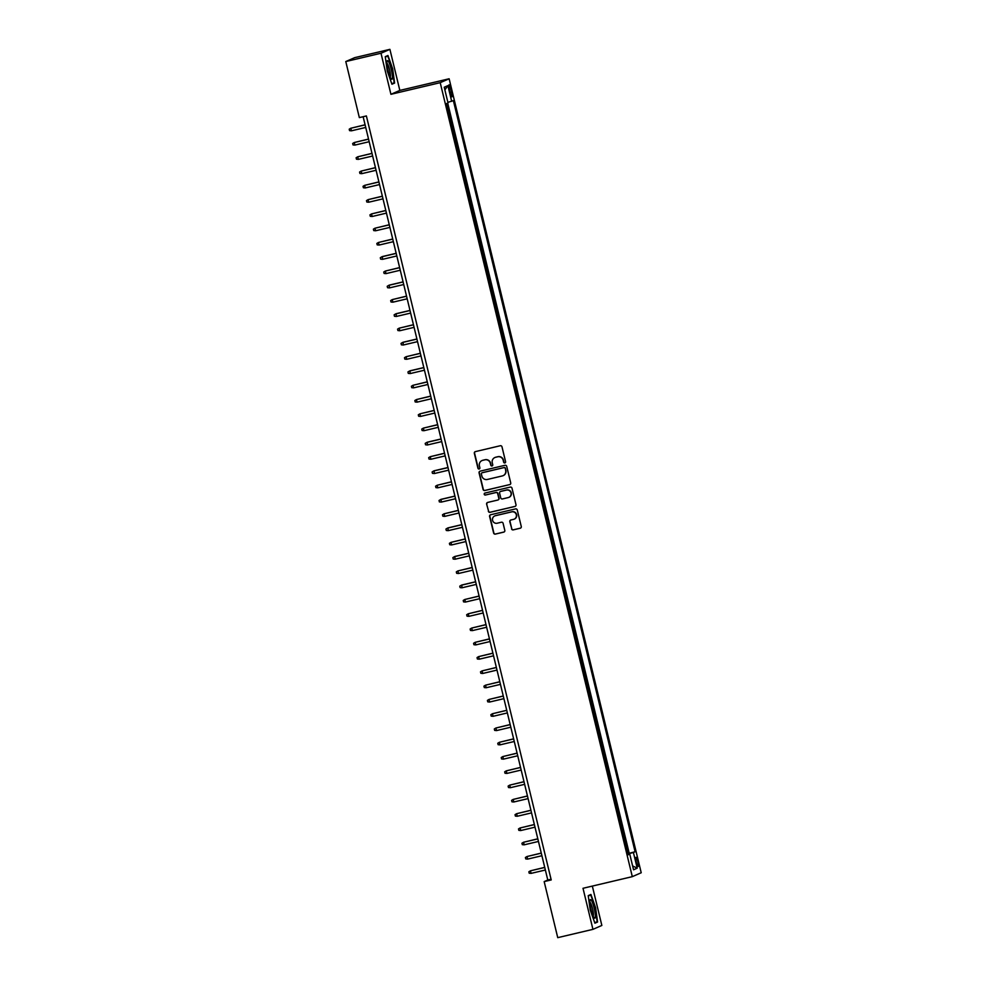 <?xml version="1.0" encoding="UTF-8"?>
<svg xmlns="http://www.w3.org/2000/svg" width="987" height="987" viewBox="0 0 987 987"><rect width="100%" height="100%" fill="white"/><g stroke="black" fill="none" stroke-linecap="round" stroke-linejoin="round"><path stroke-width="1.48" d="M504.863 462.928A1.012 0.999 -113.6 0 0 505.591 461.719L501.988 446.815A1.443 1.419 -113.6 0 0 500.273 445.742L475.389 451.614A1.443 1.419 -113.6 0 0 474.34 453.341L477.942 468.233A1.012 0.999 -113.6 0 0 479.312 468.936A1.012 0.999 -113.6 0 0 479.879 467.776L479.411 465.852A4.614 4.54 -113.6 0 1 482.754 460.324L484.827 459.831A4.614 4.54 -113.6 0 1 490.329 463.273L490.798 465.198A1.012 0.999 -113.6 0 0 492.168 465.901A1.012 0.999 -113.6 0 0 492.735 464.741L492.266 462.817A4.614 4.54 -113.6 0 1 495.61 457.289L497.682 456.796A4.614 4.54 -113.6 0 1 503.185 460.238L503.654 462.175A1.012 0.999 -113.6 0 0 504.863 462.928M494.968 457.499A4.614 4.54 -113.6 0 1 495.844 457.191L497.917 456.697A4.614 4.54 -113.6 0 1 503.432 460.139L503.901 462.064A1.012 0.999 -113.6 0 0 505.147 462.804M475.265 451.651A1.443 1.419 -113.6 0 0 474.587 453.243L478.189 468.134A1.012 0.999 -113.6 0 0 479.435 468.874M492.242 465.852A1.012 0.999 -113.6 0 0 492.291 465.839A1.012 0.999 -113.6 0 1 491.045 465.099L490.798 465.198M637.849 861.602A4.701 0.827 76.7 0 0 635.998 857.358A4.701 0.827 76.7 0 0 636.307 862.268A4.701 0.827 76.7 0 0 638.157 866.512A4.701 0.827 76.7 0 0 637.849 861.602M511.525 528.81A1.443 1.419 -113.6 0 0 513.24 529.883L520.223 528.23A1.443 1.419 -113.6 0 0 521.272 526.503L517.262 509.971A1.443 1.419 -113.6 0 0 515.547 508.897L490.662 514.758A1.443 1.419 -113.6 0 0 489.614 516.485L493.623 533.029A1.443 1.419 -113.6 0 0 495.338 534.103L503.777 532.116A1.443 1.419 -113.6 0 0 504.813 530.389L503.099 523.307A1.443 1.419 -113.6 0 0 501.384 522.234L497.201 523.221A3.862 3.8 -113.6 0 1 494.746 515.93A3.862 3.8 -113.6 0 1 495.388 515.72L511.772 511.858A3.862 3.8 -113.6 0 1 514.227 519.137A3.862 3.8 -113.6 0 1 513.585 519.359L510.847 520.001A1.443 1.419 -113.6 0 0 509.81 521.728L511.759 528.699A1.443 1.419 -113.6 0 0 513.487 529.772L520.47 528.131A1.443 1.419 -113.6 0 0 520.581 528.094M583.009 888.288L592.94 929.347L557.741 937.65L544.17 881.601L551.215 879.935L366.387 115.948L359.342 117.601L345.783 61.552L380.994 53.249L390.926 94.308L440.214 82.674L632.309 876.653L583.009 888.288M509.674 484.642A1.443 1.419 -113.6 0 0 510.723 482.914L506.713 466.37A1.443 1.419 -113.6 0 0 504.999 465.296L480.114 471.169A1.443 1.419 -113.6 0 0 479.077 472.896L483.075 489.441A1.443 1.419 -113.6 0 0 484.79 490.514L509.921 484.531A1.443 1.419 -113.6 0 0 510.032 484.506M515.189 506.331L514.955 506.442A1.443 1.419 -113.6 0 0 515.189 506.356L490.305 512.204A1.443 1.419 -113.6 0 1 488.59 511.13L486.628 504.16A1.443 1.419 -113.6 0 1 487.677 502.432L497.769 500.051A1.443 1.419 -113.6 0 0 498.817 498.324L497.67 493.623A1.443 1.419 -113.6 0 0 495.955 492.55L485.444 495.03A1.012 0.999 -113.6 0 1 484.802 493.118A1.012 0.999 -113.6 0 1 484.975 493.068L510.267 487.097A1.443 1.419 -113.6 0 1 511.994 488.17L515.991 504.715A1.443 1.419 -113.6 0 1 515.189 506.356A1.443 1.419 -113.6 0 0 515.313 506.306M514.955 506.442L490.07 512.315A1.443 1.419 -113.6 0 1 488.343 511.229M627.769 853.644L628.374 853.496L625.733 845.18M624.315 839.357L624.919 839.221L622.279 830.894M620.86 825.083L621.465 824.935L619.392 816.372L618.812 816.619M617.406 810.796L618.01 810.66L615.937 802.086L615.357 802.332M613.951 796.521L614.556 796.373L612.483 787.811L611.903 788.058M610.497 782.235L611.101 782.099L609.028 773.524L608.448 773.783M607.042 767.96L607.647 767.812L605.574 759.25L604.994 759.496M603.588 753.673L604.192 753.537L602.119 744.963L601.539 745.222M600.133 739.399L600.738 739.251L598.665 730.688L598.085 730.935M596.679 725.112L597.283 724.976L595.21 716.402L594.63 716.661M593.224 710.837L593.829 710.689L591.756 702.127L591.176 702.374M589.77 696.551L590.374 696.415L588.301 687.84L587.721 688.099M586.315 682.276L586.92 682.128L584.267 673.813M582.861 667.989L580.812 659.538M579.406 653.715L577.358 645.251M575.952 639.428L573.903 630.977M572.497 625.153L570.449 616.69M569.043 610.879L566.994 602.415M565.588 596.592L563.54 588.129M562.134 582.318L560.085 573.854M558.679 568.031L556.631 559.567M555.225 553.756L553.176 545.293M551.77 539.47L549.722 531.018M548.316 525.195L546.267 516.732M544.861 510.908L542.813 502.457M541.407 496.634L539.358 488.17M537.952 482.347L535.904 473.896M534.498 468.072L532.449 459.609M531.043 453.786L528.995 445.334M527.589 439.511L525.54 431.048M524.134 425.224L522.086 416.773M520.68 410.95L518.631 402.486M517.225 396.675L515.177 388.212M513.771 382.388L511.722 373.925M510.316 368.114L508.268 359.65M506.862 353.827L504.813 345.364M503.407 339.553L501.359 331.089M499.953 325.266L497.904 316.815M496.498 310.991L494.45 302.528M493.044 296.705L490.995 288.253M489.589 282.43L487.541 273.967M486.135 268.143L484.086 259.692M482.68 253.869L480.632 245.405M479.226 239.582L477.177 231.131M475.759 225.307L476.363 225.172L473.723 216.844M472.304 211.021L472.909 210.885L470.268 202.569M468.85 196.746L469.454 196.61L466.814 188.283M465.395 182.472L466 182.324L463.359 174.008M461.941 168.185L462.545 168.049L459.905 159.721M458.486 153.91L459.091 153.762L456.45 145.447M455.032 139.623L455.636 139.488L453.564 130.913L452.984 131.16M451.577 125.349L452.182 125.201L450.109 116.639L449.529 116.885M449.393 89.558L450.158 92.704A4.553 0.802 76.7 0 0 451.947 96.812A4.553 0.802 76.7 0 0 451.651 92.05L450.886 88.904A4.553 0.802 76.7 0 0 449.097 84.796A4.553 0.802 76.7 0 0 449.393 89.558M440.214 82.674L449.134 78.775L641.217 872.755L632.309 876.653M628.374 853.496L635.097 851.744L453.366 100.612L447.888 102.352M635.097 851.744L633.407 852.484L637.207 868.19L633.543 869.794L629.743 854.088L628.065 854.828L446.346 103.684L448.024 102.944L444.224 87.238L447.888 85.635L451.688 101.34M629.175 853.138L447.716 103.08M448.123 111.062L448.727 110.926L446.914 103.438M390.926 94.308L399.834 90.409L389.902 49.35L380.994 53.249M389.902 49.35L354.691 57.653L345.783 61.552M592.94 929.347L601.848 925.448L592.336 886.092M399.834 90.409L449.134 78.775M363.13 116.713L547.785 880.022L544.17 881.601M551.054 879.244L547.785 880.022M629.743 854.088L627.966 854.434M627.855 853.965L633.407 852.484M444.878 89.94L447.888 85.635M637.207 868.19L632.605 865.907M387.262 71.039L391.938 84.228L394.615 83.056L392.629 68.695L387.953 55.494L385.263 56.666L387.262 71.039M597.579 922.018L595.593 907.658L590.917 894.456L588.227 895.641L590.226 910.002L594.902 923.19L597.579 922.018L594.951 922.648M385.325 57.061L387.731 56.012L392.629 68.695M391.987 83.673L394.615 83.056M588.289 896.023L590.695 894.975L595.593 907.658M482.112 460.534A4.614 4.54 -113.6 0 1 482.988 460.213L485.061 459.732A4.614 4.54 -113.6 0 1 490.576 463.174L491.045 465.099M480.003 471.206A1.443 1.419 -113.6 0 0 479.312 472.798L483.309 489.33A1.443 1.419 -113.6 0 0 485.036 490.403L509.921 484.531M505.159 468.369A1.012 0.999 -113.6 0 0 503.95 467.616L482.112 472.773A1.012 0.999 -113.6 0 0 481.385 473.982L481.866 476.018A4.614 4.54 -113.6 0 0 487.381 479.46L502.309 475.931A4.614 4.54 -113.6 0 0 505.652 470.404L505.393 468.27A1.012 0.999 -113.6 0 0 504.197 467.517L503.95 467.616M482.347 472.662L482.112 472.773A1.012 0.999 -113.6 0 1 482.347 472.662L504.197 467.517M503.197 475.623A4.614 4.54 -113.6 0 0 505.887 470.305L505.652 470.404M505.393 468.27L505.887 470.305M488.59 511.13L486.628 504.16M487.566 502.457A1.443 1.419 -113.6 0 0 486.875 504.049M498.127 499.903A1.443 1.419 -113.6 0 0 499.052 498.213L497.917 493.512A1.443 1.419 -113.6 0 0 496.19 492.439L485.444 495.03M484.925 493.081A1.012 0.999 -113.6 0 0 485.69 494.919M508.243 497.571A3.862 3.8 -113.6 0 0 510.933 492.624A3.862 3.8 -113.6 0 0 506.43 490.083L500.656 491.44A1.443 1.419 -113.6 0 0 499.607 493.167L500.742 497.867A1.443 1.419 -113.6 0 0 502.469 498.941L508.243 497.571M508.996 497.312A3.862 3.8 -113.6 0 0 511.18 492.513A3.862 3.8 -113.6 0 0 506.664 489.971L506.43 490.083M500.532 491.477A1.443 1.419 -113.6 0 1 500.89 491.329L506.664 489.971M510.735 520.038A1.443 1.419 -113.6 0 0 510.045 521.617L511.759 528.699M514.338 519.088A3.862 3.8 -113.6 0 0 516.522 514.301A3.862 3.8 -113.6 0 0 512.006 511.747L511.772 511.858M494.869 515.88A3.862 3.8 -113.6 0 1 495.622 515.621L512.006 511.747M490.539 514.795A1.443 1.419 -113.6 0 0 489.86 516.386L493.858 532.931A1.443 1.419 -113.6 0 0 495.585 534.004L504.012 532.005A1.443 1.419 -113.6 0 0 504.135 531.981M365.079 124.794L350.804 128.248L351.434 130.815L365.721 127.446M351.434 130.815L349.558 130.629L349.213 129.198L350.804 128.248L365.104 124.868M391.222 69.25A9.549 1.678 76.7 0 0 387.064 61.206A9.549 1.678 76.7 0 0 388.088 70.62A9.549 1.678 76.7 0 0 391.234 78.898A9.549 1.678 76.7 0 0 391.222 69.25M390.21 77.134A7.23 1.271 76.7 0 0 389.557 69.719A7.23 1.271 76.7 0 0 386.929 63.23M385.658 56.493L387.731 56.012M392.258 68.794L394.183 82.711L391.765 83.772M591.46 900.514A9.549 1.678 76.7 0 0 590.029 900.169A9.549 1.678 76.7 0 0 590.806 908.459A9.549 1.678 76.7 0 0 593.792 917.281A9.549 1.678 76.7 0 0 594.211 917.861A9.549 1.678 76.7 0 0 594.988 912.185A9.549 1.678 76.7 0 0 591.46 900.514M593.175 916.109A7.23 1.271 76.7 0 0 592.842 910.076A7.23 1.271 76.7 0 0 590.46 902.858A7.23 1.271 76.7 0 0 589.905 902.204M595.223 907.756L597.16 921.673L594.742 922.734M588.634 895.468L590.695 894.975M368.533 139.068L354.259 142.523L354.888 145.089L369.175 141.721M354.888 145.089L353.013 144.916L352.667 143.485L354.259 142.523L368.558 139.155M371.988 153.355L357.713 156.81L358.343 159.376L372.63 156.008M358.343 159.376L356.467 159.191L356.122 157.76L357.713 156.81L372.013 153.429M375.442 167.63L361.168 171.084L361.797 173.65L376.084 170.282M361.797 173.65L359.922 173.478L359.576 172.046L361.168 171.084L375.467 167.716M378.897 181.904L364.622 185.359L365.252 187.937L379.539 184.569M365.252 187.937L363.376 187.752L363.031 186.321L364.622 185.359L378.922 181.99M382.351 196.191L368.077 199.645L368.706 202.212L382.993 198.843M368.706 202.212L366.831 202.039L366.485 200.608L368.077 199.645L382.376 196.277M385.806 210.465L371.531 213.92L372.161 216.498L386.448 213.118M372.161 216.498L370.285 216.313L369.94 214.882L371.531 213.92L385.831 210.552M389.26 224.752L374.986 228.207L375.615 230.773L389.902 227.405M375.615 230.773L373.74 230.588L373.394 229.169L374.986 228.207L389.285 224.839M392.715 239.027L378.453 242.481L379.07 245.06L393.357 241.679M379.07 245.06L377.194 244.875L376.849 243.444L378.453 242.481L392.74 239.113M396.169 253.314L382.339 256.571L382.524 259.334L396.811 255.966M382.524 259.334L380.649 259.149L380.303 257.73L381.907 256.768L396.194 253.4M399.624 267.588L385.362 271.043L385.979 273.621L400.266 270.241M385.979 273.621L384.103 273.436L383.758 272.005L385.362 271.043L399.649 267.674M403.078 281.875L389.248 285.132L389.433 287.896L403.72 284.527M389.433 287.896L387.558 287.71L387.212 286.292L388.816 285.329L403.103 281.949M406.533 296.149L392.271 299.604L392.888 302.182L407.175 298.802M392.888 302.182L391.012 301.997L390.667 300.566L392.271 299.604L406.558 296.236M409.987 310.436L396.157 313.693L396.342 316.457L410.629 313.089M396.342 316.457L394.467 316.272L394.121 314.853L395.725 313.891L410.012 310.51M413.442 324.711L399.18 328.165L399.797 330.731L414.084 327.363M399.797 330.731L397.921 330.559L397.576 329.127L399.18 328.165L413.467 324.797M416.896 338.997L403.066 342.255L403.251 345.018L417.538 341.65M403.251 345.018L401.376 344.833L401.03 343.402L402.634 342.452L416.921 339.072M420.351 353.272L406.089 356.726L406.706 359.293L420.993 355.925M406.706 359.293L404.83 359.12L404.485 357.689L406.089 356.726L420.376 353.358M423.805 367.559L409.975 370.816L410.16 373.579L424.447 370.211M410.16 373.579L408.285 373.394L407.939 371.963L409.543 371.013L423.83 367.633M427.26 381.833L412.998 385.288L413.615 387.854L427.902 384.486M413.615 387.854L411.739 387.681L411.394 386.25L412.998 385.288L427.285 381.92M430.714 396.108L416.452 399.562L417.069 402.141L431.356 398.773M417.069 402.141L415.194 401.956L414.848 400.525L416.452 399.562L430.739 396.194M434.169 410.395L419.907 413.849L420.524 416.415L434.811 413.047M420.524 416.415L418.648 416.243L418.303 414.811L419.907 413.849L434.194 410.481M437.623 424.669L423.361 428.124L423.978 430.702L438.265 427.322M423.978 430.702L422.103 430.517L421.757 429.086L423.361 428.124L437.648 424.755M441.078 438.956L427.248 442.213L427.433 444.977L441.72 441.608M427.433 444.977L425.557 444.792L425.212 443.373L426.816 442.41L441.103 439.042M444.532 453.23L430.27 456.685L430.887 459.263L445.174 455.883M430.887 459.263L429.012 459.078L428.666 457.647L430.27 456.685L444.557 453.317M447.987 467.517L434.157 470.774L434.342 473.538L448.629 470.17M434.342 473.538L432.466 473.353L432.121 471.934L433.725 470.972L448.012 467.604M451.441 481.792L437.179 485.246L437.796 487.825L452.083 484.444M437.796 487.825L435.921 487.64L435.575 486.209L437.179 485.246L451.466 481.878M454.896 496.079L441.066 499.336L441.251 502.099L455.55 498.731M441.251 502.099L439.375 501.914L439.03 500.495L440.634 499.533L454.921 496.153M458.363 510.353L444.088 513.808L444.705 516.386L459.004 513.006M444.705 516.386L442.842 516.201L442.497 514.77L444.088 513.808L458.375 510.439M461.817 524.64L447.975 527.897L448.16 530.661L462.459 527.292M448.16 530.661L446.297 530.475L445.951 529.057L447.543 528.094L461.83 524.714M465.272 538.914L450.997 542.369L451.614 544.935L465.913 541.567M451.614 544.935L449.751 544.762L449.406 543.331L450.997 542.369L465.284 539.001M468.726 553.201L454.884 556.458L455.069 559.222L469.368 555.854M455.069 559.222L453.206 559.037L452.86 557.606L454.452 556.656L468.739 553.275M472.181 567.476L457.906 570.93L458.523 573.496L472.822 570.128M458.523 573.496L456.66 573.324L456.315 571.892L457.906 570.93L472.193 567.562M475.635 581.762L461.793 585.02L461.978 587.783L476.277 584.415M461.978 587.783L460.115 587.598L459.769 586.167L461.361 585.217L475.648 581.837M479.09 596.037L464.815 599.491L465.432 602.058L479.731 598.69M465.432 602.058L463.569 601.885L463.224 600.454L464.815 599.491L479.102 596.123M482.544 610.311L468.27 613.766L468.887 616.344L483.186 612.976M468.887 616.344L467.024 616.159L466.678 614.728L468.27 613.766L482.557 610.398M485.999 624.598L471.724 628.053L472.341 630.619L486.64 627.251M472.341 630.619L470.478 630.446L470.133 629.015L471.724 628.053L486.011 624.685M489.453 638.873L475.179 642.327L475.796 644.906L490.095 641.525M475.796 644.906L473.933 644.721L473.587 643.29L475.179 642.327L489.466 638.959M492.908 653.16L478.633 656.614L479.263 659.18L493.549 655.812M479.263 659.18L477.387 659.008L477.042 657.576L478.633 656.614L492.92 653.246M496.362 667.434L482.088 670.889L482.717 673.467L497.004 670.087M482.717 673.467L480.842 673.282L480.496 671.851L482.088 670.889L496.375 667.52M499.817 681.721L485.542 685.175L486.172 687.742L500.458 684.373M486.172 687.742L484.296 687.557L483.951 686.138L485.542 685.175L499.829 681.807M503.271 695.995L488.997 699.45L489.626 702.028L503.913 698.648M489.626 702.028L487.751 701.843L487.405 700.412L488.997 699.45L503.284 696.082M506.726 710.282L492.451 713.737L493.081 716.303L507.367 712.935M493.081 716.303L491.205 716.118L490.86 714.699L492.451 713.737L506.738 710.356M510.18 724.557L495.906 728.011L496.535 730.59L510.822 727.209M496.535 730.59L494.66 730.405L494.314 728.974L495.906 728.011L510.193 724.643M513.635 738.844L499.36 742.298L499.99 744.864L514.276 741.496M499.99 744.864L498.114 744.679L497.769 743.26L499.36 742.298L513.647 738.918M517.089 753.118L502.815 756.573L503.444 759.139L517.731 755.771M503.444 759.139L501.569 758.966L501.223 757.535L502.815 756.573L517.102 753.204M520.544 767.405L506.269 770.859L506.899 773.426L521.185 770.057M506.899 773.426L505.023 773.24L504.678 771.809L506.269 770.859L520.568 767.479M523.998 781.679L509.724 785.134L510.353 787.7L524.64 784.332M510.353 787.7L508.478 787.527L508.132 786.096L509.724 785.134L524.023 781.766M527.453 795.966L513.178 799.421L513.808 801.987L528.094 798.619M513.808 801.987L511.932 801.802L511.587 800.371L513.178 799.421L527.477 796.04M530.907 810.241L516.633 813.695L517.262 816.261L531.549 812.893M517.262 816.261L515.387 816.089L515.041 814.657L516.633 813.695L530.932 810.327M534.362 824.515L520.087 827.97L520.717 830.548L535.003 827.18M520.717 830.548L518.841 830.363L518.496 828.932L520.087 827.97L534.386 824.601M537.816 838.802L523.542 842.256L524.171 844.823L538.458 841.455M524.171 844.823L522.296 844.65L521.95 843.219L523.542 842.256L537.841 838.888M541.271 853.076L526.996 856.531L527.626 859.109L541.912 855.729M527.626 859.109L525.75 858.924L525.405 857.493L526.996 856.531L541.295 853.163M544.725 867.363L530.451 870.818L531.08 873.384L545.367 870.016M531.08 873.384L529.205 873.211L528.859 871.78L530.451 870.818L544.75 867.45M449.332 89.274L450.886 88.904M450.084 92.408L451.651 92.05"/></g></svg>
